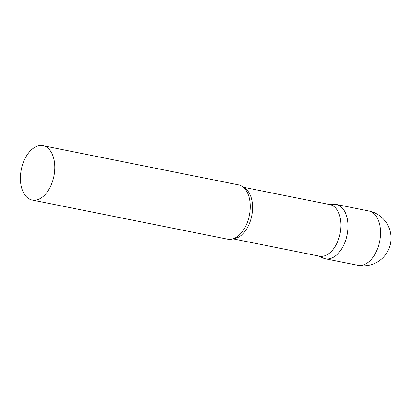 <?xml version="1.0" encoding="UTF-8"?>
<svg xmlns="http://www.w3.org/2000/svg" width="411" height="411" viewBox="0 0 411 411"><rect width="100%" height="100%" fill="white"/><g stroke="black" fill="none" stroke-linecap="round" stroke-linejoin="round"><path stroke-width="0.62" d="M368.79 210.961L336.213 204.437A27.701 16.635 101.3 0 1 343.159 246.235A27.701 16.635 101.3 0 1 325.332 258.76L357.909 265.285A27.701 27.701 0 0 0 384.49 220.229A27.701 27.701 0 0 0 368.79 210.961A27.701 16.635 101.3 0 1 375.279 215.01A27.701 16.635 101.3 0 1 375.731 252.76A27.701 16.635 101.3 0 1 357.909 265.285M232.975 238.848L319.445 256.171A26.314 15.808 -78.7 0 0 338.592 239.084A26.314 15.808 -78.7 0 0 335.946 208.408A26.314 15.808 -78.7 0 0 329.781 204.565L243.312 187.241M318.417 255.961L323.221 258.087A27.701 16.635 -78.7 0 0 344.86 242.464A27.701 16.635 -78.7 0 0 342.702 208.485A27.701 16.635 -78.7 0 0 334.004 204.246L328.754 204.354M32.161 200.039L227.607 239.187A27.701 16.635 -78.7 0 0 238.072 236.053A27.701 16.635 -78.7 0 0 246.939 191.788A27.701 16.635 -78.7 0 0 244.977 188.911A27.701 16.635 -78.7 0 0 238.488 184.863L43.042 145.715A27.701 16.635 -78.7 0 0 22.888 163.701A27.701 16.635 -78.7 0 0 25.672 195.99A27.701 16.635 -78.7 0 0 32.161 200.039A27.701 16.635 -78.7 0 0 52.315 182.052A27.701 16.635 -78.7 0 0 49.531 149.763A27.701 16.635 -78.7 0 0 43.042 145.715M233.612 238.632A26.314 15.808 -78.7 0 0 250.844 219.387A26.314 15.808 -78.7 0 0 247.566 190.704A26.314 15.808 -78.7 0 0 243.815 187.688"/></g></svg>
